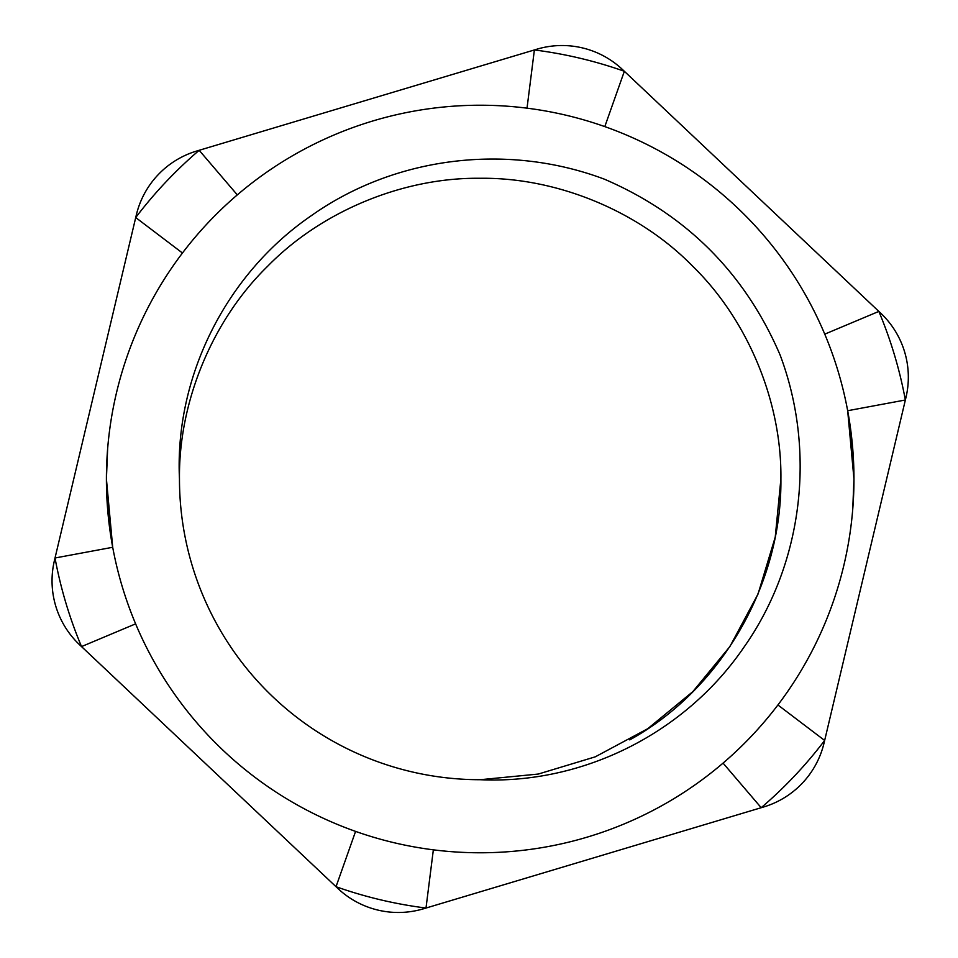 <?xml version="1.0" encoding="UTF-8"?>
<svg xmlns="http://www.w3.org/2000/svg" width="958" height="958" viewBox="0 0 958 958"><rect width="100%" height="100%" fill="white"/><g stroke="black" fill="none" stroke-linecap="round" stroke-linejoin="round"><path stroke-width="1.44" d="M52.043 580.811A88.016 88.016 0 0 0 79.658 644.83L337.887 888.473A88.016 88.016 0 0 0 423.532 908.783L763.658 806.971A88.016 88.016 0 0 0 824.06 742.953L905.957 397.498A88.016 88.016 0 0 0 880.713 313.17L622.484 69.527A88.016 88.016 0 0 0 536.839 49.217L196.725 151.029A88.016 88.016 0 0 0 136.311 215.047L54.426 560.502A88.016 88.016 0 0 0 52.043 580.811M107.643 448.691L106.41 479A373.776 373.776 0 0 0 480.186 852.776A373.776 373.776 0 0 0 853.961 479A373.776 373.776 0 0 0 480.186 105.224A373.776 373.776 0 0 0 106.41 479L112.709 547.281L55.013 557.999A432.453 432.453 0 0 0 81.526 646.59L135.629 623.85M848.273 414.084L853.961 479L847.674 410.719L905.358 400.001A432.453 432.453 0 0 0 878.845 311.41L824.754 334.15M179.469 479C178.499 402.037 212.436 320.092 267.545 266.36C321.277 211.251 403.222 177.302 480.186 178.284C557.149 177.302 639.094 211.251 692.826 266.36C747.935 320.092 781.884 402.037 780.902 479C781.884 402.037 747.935 320.092 692.826 266.36C639.094 211.251 557.149 177.302 480.186 178.284C403.222 177.302 321.277 211.251 267.545 266.36C212.436 320.092 178.499 402.037 179.469 479C178.499 402.037 212.436 320.092 267.545 266.36C321.277 211.251 403.222 177.302 480.186 178.284C557.149 177.302 639.094 211.251 692.826 266.36C747.935 320.092 781.884 402.037 780.902 479C781.884 402.037 747.935 320.092 692.826 266.36C639.094 211.251 557.149 177.302 480.186 178.284C403.222 177.302 321.277 211.251 267.545 266.36C212.436 320.092 178.499 402.037 179.469 479C178.499 402.037 212.436 320.092 267.545 266.36C321.277 211.251 403.222 177.302 480.186 178.284C557.149 177.302 639.094 211.251 692.826 266.36C747.935 320.092 781.884 402.037 780.902 479L775.238 537.103L758.018 594.08L729.9 646.542L692.826 691.64L647.74 728.715L595.265 756.832L538.288 774.052L480.186 779.716A300.716 300.716 0 0 1 179.469 479C178.499 402.037 212.436 320.092 267.545 266.36C321.277 211.251 403.222 177.302 480.186 178.284C557.149 177.302 639.094 211.251 692.826 266.36C747.935 320.092 781.884 402.037 780.902 479L775.238 537.103L758.018 594.08L729.9 646.542L692.826 691.64L647.74 728.715L595.265 756.832L538.288 774.052L480.186 779.716C583.626 784.434 685.425 732.642 743.54 647.812C802.924 563.939 816.444 451.302 780.028 354.807C744.833 273.066 686.287 214.52 604.378 179.17C507.656 142.79 395.211 156.166 311.039 215.873C226.591 273.737 174.524 376.243 179.469 479C178.499 402.037 212.436 320.092 267.545 266.36C321.277 211.251 403.222 177.302 480.186 178.284C557.149 177.302 639.094 211.251 692.826 266.36C747.935 320.092 781.884 402.037 780.902 479L775.238 537.103L758.018 594.08L729.9 646.542L692.826 691.64L647.74 728.715L595.265 756.832L538.288 774.052L480.186 779.716L538.288 774.052L595.265 756.832L647.74 728.715L692.826 691.64L729.9 646.542L758.018 594.08L775.238 537.103L780.902 479L775.238 537.103L758.018 594.08L729.9 646.542L692.826 691.64L647.74 728.715L595.265 756.832L538.288 774.052L480.186 779.716L538.288 774.052L595.265 756.832L647.74 728.715L692.826 691.64L729.9 646.542L758.018 594.08L775.238 537.103L780.902 479C782.015 584.045 721.266 689.437 629.765 739.875M112.098 543.916L106.41 479M852.728 509.309L853.961 479M237.309 194.893L199.18 150.298A432.453 432.453 0 0 0 135.725 217.55L182.463 253.02M355.586 831.388L336.019 886.713A432.453 432.453 0 0 0 425.999 908.04L433.351 849.83M604.797 126.612L624.353 71.287A432.453 432.453 0 0 0 534.384 49.96L527.02 108.17M723.062 763.107L761.191 807.702A432.453 432.453 0 0 0 824.646 740.45L777.908 704.98M604.378 179.17L605.049 179.445"/></g></svg>
